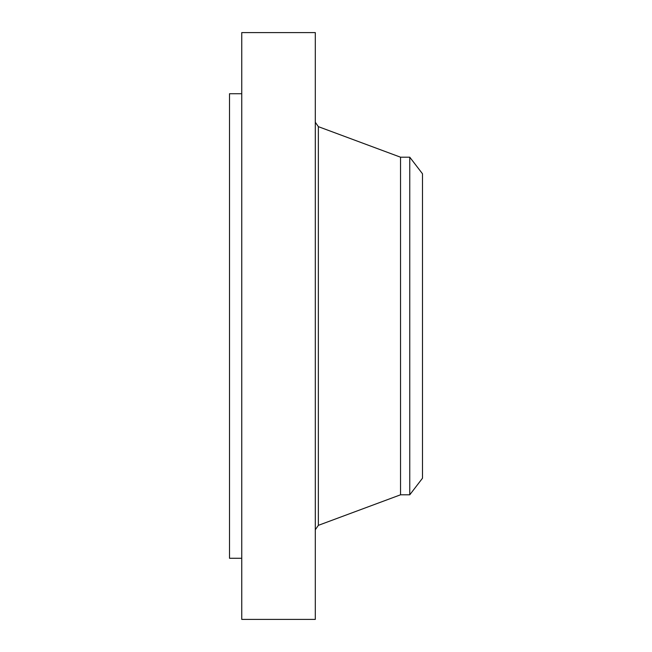 <?xml version="1.0" encoding="UTF-8"?>
<svg xmlns="http://www.w3.org/2000/svg" width="652" height="652" viewBox="0 0 652 652"><rect width="100%" height="100%" fill="white"/><g stroke="black" fill="none" stroke-linecap="round" stroke-linejoin="round"><path stroke-width="0.98" d="M241.753 619.4L241.753 32.6L315.299 32.6L315.299 619.4L241.753 619.4M241.753 558.275L229.512 558.275L229.512 93.725L241.753 93.725M409.766 494.803L409.766 157.197L422.488 173.774L422.488 478.226L409.766 494.803L400.532 494.803L400.532 157.197L318.355 126.651L315.299 122.25M400.532 494.803L318.355 525.349L318.355 126.651M318.355 525.349L315.299 529.75M409.766 157.197L400.532 157.197"/></g></svg>
